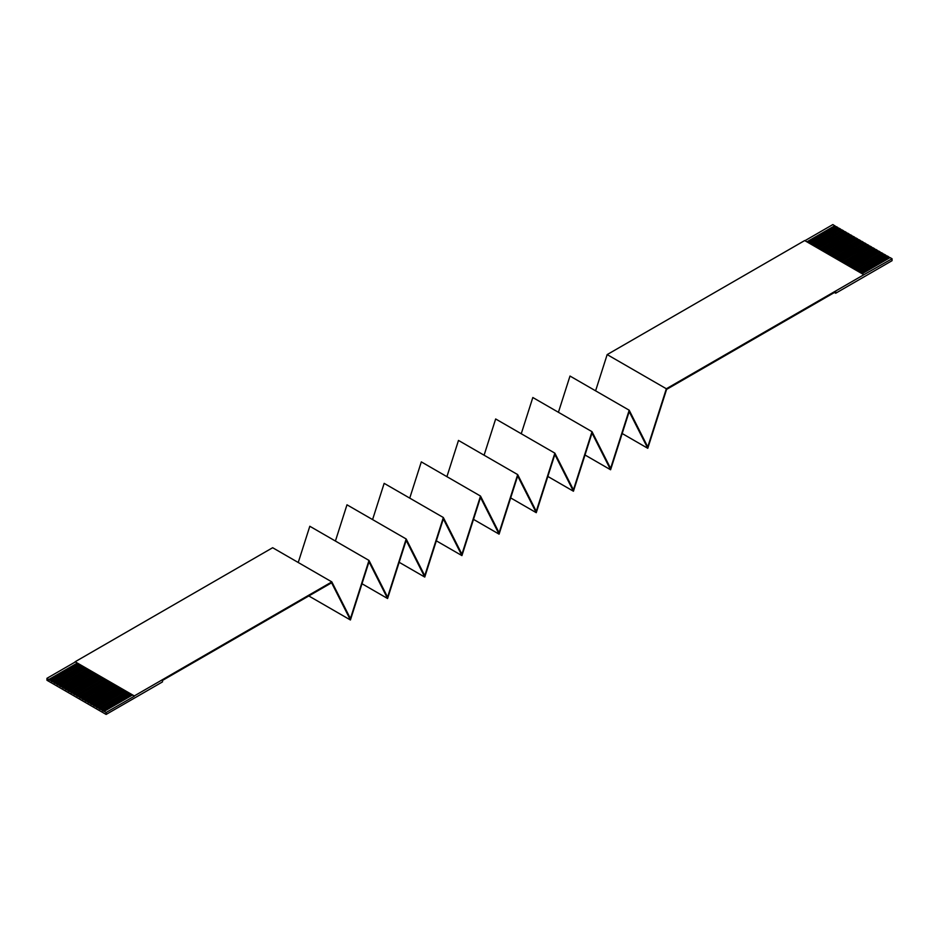 <?xml version="1.0" encoding="UTF-8"?>
<svg xmlns="http://www.w3.org/2000/svg" width="939" height="939" viewBox="0 0 939 939"><rect width="100%" height="100%" fill="white"/><g stroke="black" fill="none" stroke-linecap="round" stroke-linejoin="round"><path stroke-width="1.41" d="M607.169 354.59L666.35 388.758L863.868 274.728L804.676 240.56L607.169 354.59L595.596 390.824M863.868 274.728L892.05 258.741L890.078 257.603L862.131 273.73M132.352 695.071L75.132 661.76L134.324 695.928L132.352 695.071L104.159 711.339L106.13 712.478L134.324 696.21M130.662 694.097L102.468 710.365L101.342 709.72L129.523 693.44M130.944 694.261L102.468 710.694L104.159 711.339M128.115 692.63L99.651 709.062L101.342 709.72M99.651 709.062L98.525 708.088L126.706 691.82M125.298 690.998L96.834 707.431L98.525 708.088M96.834 707.431L95.708 706.457L123.889 690.188M122.481 689.379L94.017 705.811L95.708 706.457M94.017 705.811L92.891 704.837L121.072 688.557M119.664 687.747L91.2 704.18L92.891 704.837M91.2 704.18L90.074 703.205L118.255 686.937M116.847 686.116L88.383 702.56L90.074 703.205M88.383 702.56L87.257 701.574L115.438 685.306M114.03 684.496L85.566 700.928L87.257 701.574M85.566 700.928L84.44 699.954L112.621 683.674M111.213 682.864L82.749 699.297L84.44 699.954M82.749 699.297L81.611 698.323L109.804 682.054M108.396 681.245L79.921 697.677L81.611 698.323M79.921 697.677L78.794 696.703L106.987 680.423M105.567 679.613L77.104 696.045L78.794 696.703M77.104 696.045L75.977 695.071L104.159 678.803M102.75 677.981L74.287 694.414L75.977 695.071M74.287 694.414L73.16 693.44L101.342 677.172M99.933 676.362L71.47 692.794L73.16 693.44M71.47 692.794L70.343 691.82L98.525 675.54M97.116 674.73L68.653 691.163L70.343 691.82M68.653 691.163L67.526 690.188L95.708 673.92M94.299 673.099L65.836 689.543L67.526 690.188M65.836 689.543L64.709 688.557L92.891 672.289M91.482 671.479L63.019 687.911L64.709 688.557M63.019 687.911L61.892 686.937L90.074 670.657M88.665 669.847L60.202 686.28L61.892 686.937M60.202 686.28L59.075 685.306L87.257 669.038M85.848 668.216L57.373 684.66L59.075 685.306M57.373 684.66L56.246 683.674L84.44 667.406M83.031 666.596L54.556 683.029L56.246 683.674M54.556 683.029L53.429 682.054L81.611 665.786M80.202 664.965L51.739 681.397L53.429 682.054M51.739 681.397L50.612 680.423L78.794 664.155M77.385 663.345L48.922 679.777L50.612 680.423M48.922 679.777L46.95 678.31L75.132 662.042M308.814 595.96L350.423 619.986L331.608 582.79L162.506 680.423L162.506 681.89L106.13 714.438L46.95 680.259L46.95 678.31M106.13 714.438L106.13 712.478M127.833 692.466L99.651 708.734M125.016 690.834L96.834 707.114M122.199 689.214L94.017 705.482M119.382 687.583L91.2 703.851M116.565 685.963L88.383 702.231M113.748 684.331L85.566 700.6M110.931 682.7L82.749 698.98M108.114 681.08L79.921 697.348M105.285 679.449L77.104 695.717M102.468 677.817L74.287 694.097M99.651 676.197L71.47 692.466M96.834 674.566L68.653 690.834M94.017 672.934L65.836 689.214M91.2 671.315L63.019 687.583M88.383 669.683L60.202 685.963M85.566 668.063L57.373 684.331M82.749 666.432L54.556 682.7M79.921 664.8L51.739 681.08M77.104 663.18L48.922 679.449M889.796 257.755L888.388 256.617L860.441 272.756M888.388 256.617L887.261 255.971L859.314 272.099M892.05 258.741L892.05 260.69L835.687 293.238L835.687 291.771L666.584 389.403L647.769 448.302L622.181 433.525M836.25 226.839L832.87 224.562L804.923 240.701M839.067 228.47L836.532 226.686L808.585 242.814M841.884 230.102L839.349 228.306L811.402 244.445M844.701 231.722L842.166 229.938L814.219 246.065M847.518 233.353L844.983 231.569L817.036 247.696M850.335 234.985L847.8 233.189L819.864 249.328M853.152 236.605L850.617 234.82L822.681 250.948M855.969 238.236L853.434 236.44L825.498 252.579M858.798 239.868L856.251 238.072L828.315 254.199M861.615 241.487L859.079 239.703L831.132 255.831M864.432 243.119L861.896 241.323L833.949 257.462M867.249 244.739L864.713 242.955L836.766 259.082M870.066 246.37L867.53 244.586L839.583 260.713M872.883 248.002L870.347 246.206L842.412 262.345M875.7 249.621L873.164 247.837L845.229 263.965M878.517 251.253L875.981 249.457L848.046 265.596M881.345 252.884L878.798 251.089L850.863 267.216M884.162 254.504L881.627 252.72L853.68 268.847M886.979 256.136L884.444 254.34L856.497 270.479M885.571 254.997L857.624 271.125M882.754 253.366L854.807 269.505M879.925 251.746L851.99 267.873M877.108 250.114L849.173 266.242M874.291 248.483L846.356 264.622M871.474 246.863L843.539 262.99M868.657 245.232L840.71 261.359M865.84 243.6L837.893 259.739M863.023 241.98L835.076 258.108M860.206 240.349L832.259 256.488M857.389 238.729L829.442 254.856M854.56 237.098L826.625 253.225M851.743 235.466L823.808 251.605M848.926 233.846L820.991 249.974M846.109 232.215L818.174 248.342M843.292 230.583L815.345 246.722M840.475 228.963L812.528 245.091M837.658 227.332L809.711 243.459M834.841 225.7L806.894 241.839M835.687 293.238L834.419 292.498M666.35 388.758L647.769 446.941L629.189 410.214L610.596 468.397L592.016 431.682L573.436 489.865L554.855 453.138L536.263 511.321L517.682 474.594L499.09 532.777L480.51 496.062L461.929 554.233L443.337 517.518L424.757 575.701L406.176 538.974L387.584 597.157L369.004 560.43L350.423 618.613L331.831 581.898L134.324 695.928M558.423 412.28L569.996 376.046L629.189 410.214M554.855 454.499L573.436 491.226L592.016 433.043L610.596 469.77L629.189 411.587L647.769 448.302M521.251 433.748L532.824 397.514L592.016 431.682M610.596 469.77L585.009 454.992M484.09 455.204L495.663 418.97L554.855 453.138M573.436 491.226L547.836 476.449M446.917 476.66L458.49 440.426L517.682 474.594M350.423 619.986L369.004 561.804L387.584 598.519L406.176 540.348L424.757 577.062L443.337 518.88L461.929 555.606L480.51 497.424L499.09 534.15L517.682 475.967L536.263 512.682L510.663 497.905M536.263 512.682L554.843 454.511M409.744 498.116L421.318 461.882L480.51 496.062M499.09 534.15L473.502 519.373M372.583 519.584L384.157 483.35L443.349 517.518M461.929 555.606L436.33 540.829M335.411 541.04L346.984 504.806L406.176 538.974M424.757 577.062L399.157 562.285M298.238 562.496L309.811 526.263L369.004 560.43M387.584 598.519L361.996 583.741M75.132 661.76L272.65 547.719L331.831 581.898M834.841 226.029L807.176 242.004M837.658 227.661L809.993 243.624M840.475 229.28L812.81 245.255M843.292 230.912L815.627 246.887M846.109 232.543L818.456 248.506M848.926 234.163L821.273 250.138M851.743 235.795L824.09 251.758M854.56 237.426L826.907 253.389M857.389 239.046L829.724 255.021M860.206 240.677L832.541 256.64M863.023 242.297L835.358 258.272M865.84 243.929L838.175 259.903M868.657 245.56L840.992 261.523M871.474 247.18L843.821 263.155M874.291 248.812L846.638 264.786M877.108 250.443L849.455 266.406M879.925 252.063L852.272 268.038M882.754 253.694L855.089 269.657M885.571 255.326L857.906 271.289M888.388 256.946L860.723 272.92"/></g></svg>
